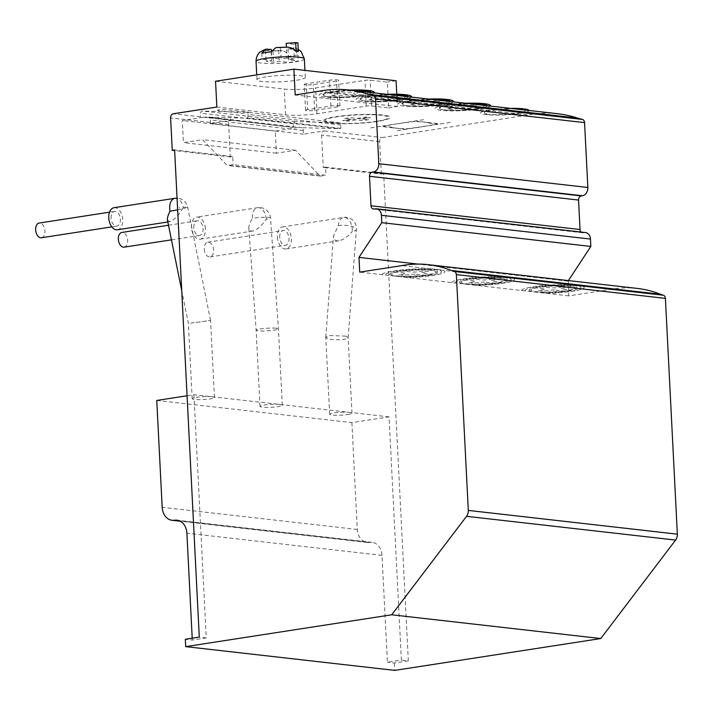 <?xml version="1.0" encoding="UTF-8"?>
<svg xmlns="http://www.w3.org/2000/svg" width="713" height="713" viewBox="0 0 713 713"><rect width="100%" height="100%" fill="white"/><g stroke="black" fill="none" stroke-linecap="round" stroke-linejoin="round"><path stroke-width="0.53" stroke-dasharray="3.56 2.67" d="M301.964 127.707L209.052 117.146L245.905 118.126L338.818 128.688L340.796 128.376L341.001 125.025A2.237 1.738 -83.5 0 0 339.513 122.761A2.237 1.738 -83.5 0 0 339.397 122.752L295.342 121.575A2.237 1.738 -83.5 0 0 293.462 123.759L293.239 127.475L204.916 117.03L182.314 120.524L183.437 142.636L202.581 139.677L226.93 165.184A1.488 1.159 -83.5 0 0 227.768 165.496L233.089 164.667L326.001 175.229L325.591 167.127L323.239 167.484L321.599 135.06A3.725 2.897 96.5 0 1 324.308 130.925L303.453 134.151L303.266 130.47A3.725 2.897 -83.5 0 0 301.964 127.707L338.818 128.688M340.796 128.376L247.892 117.814L248.088 114.463A2.237 1.738 -83.5 0 0 246.609 112.199A2.237 1.738 -83.5 0 0 246.484 112.191L202.43 111.023A2.237 1.738 -83.5 0 0 200.549 113.198L200.326 116.914M293.239 127.475L204.916 117.03M351.883 422.613L357.293 529.474A14.884 11.586 -83.5 0 0 367.222 542.468A14.884 11.586 -83.5 0 0 369.646 542.424A14.884 11.586 96.5 0 1 372.07 542.37A14.884 11.586 96.5 0 1 381.999 555.365L387.409 662.225L401.374 660.069L389.048 416.864L351.883 422.613L156.762 400.439M389.048 416.864L193.936 394.69L187.064 395.751M279.853 404.467A11.167 1.462 177.1 0 0 267.42 404.619A11.167 1.462 177.1 0 0 259.995 406.374A11.167 1.462 177.1 0 0 271.216 407.266A11.167 1.462 177.1 0 0 282.295 405.242A11.167 1.462 177.1 0 0 279.853 404.467M347.792 414.52A11.167 1.462 177.1 0 0 351.981 413.166A11.167 1.462 177.1 0 0 340.752 412.274A11.167 1.462 177.1 0 0 329.673 414.298A11.167 1.462 177.1 0 0 332.124 415.073A11.167 1.462 177.1 0 0 347.792 414.52M212.019 396.758A11.167 1.462 177.1 0 0 199.595 396.909A11.167 1.462 177.1 0 0 192.171 398.665A11.167 1.462 177.1 0 0 203.392 399.556A11.167 1.462 177.1 0 0 214.47 397.533A11.167 1.462 177.1 0 0 212.019 396.758M192.207 638.197L192.296 640.051L185.327 639.258M193.936 394.69L206.253 637.894L192.296 640.051M325.591 167.127L383.665 173.722L408.335 660.862L401.374 660.069M408.335 660.862L394.378 663.019L387.409 662.225M206.253 637.894L199.292 637.101M297.829 127.591L275.227 131.085L276.341 153.197L295.494 150.238L319.834 175.746A1.488 1.159 -83.5 0 0 320.681 176.049L326.001 175.229M295.494 150.238L202.581 139.677M276.341 153.197L183.437 142.636M275.227 131.085L182.314 120.524M303.453 134.151L210.54 123.59L210.353 119.909A3.725 2.897 -83.5 0 0 209.052 117.146M247.892 117.814L245.905 118.126M210.54 123.59L231.395 120.363A3.725 2.897 -83.5 0 0 228.686 124.499L230.326 156.922L232.679 156.566L233.089 164.667M230.326 156.922L174.64 150.595M232.679 156.566L174.614 149.962M271.484 50.988L278.721 50.249L282.232 50.65C284.826 50.971 286.974 52.851 288.685 56.291A22.326 2.914 177.1 0 0 293.836 55.632A22.326 2.914 177.1 0 0 297.972 54.856C296.26 51.416 294.113 49.536 291.519 49.215L288.007 48.814L295.129 48.136L298.364 51.496M288.007 48.814L288.569 59.865L294.371 58.965L293.622 44.233L286.189 43.386M297.927 42.869L293.622 44.233M294.371 58.965L286.938 58.127L286.385 47.192L280.574 47.967L281.136 59.019L271.412 57.913A22.326 2.914 177.1 0 0 262.134 59.348L271.849 60.453L266.109 61.345L273.542 62.183L279.282 61.3L288.997 62.405A22.326 2.914 177.1 0 0 298.284 60.97L288.569 59.865M280.574 47.967L276.02 47.548M271.288 49.402L265.557 50.391L271.368 50.971M261.823 53.243L262.134 59.348M271.109 51.808L271.412 57.913M271.377 51.193L271.849 60.453M286.938 58.127L281.136 59.019M265.557 50.391L266.109 61.345M272.99 51.238L273.542 62.183M278.721 50.249L279.282 61.3M288.685 56.291L288.997 62.405M297.972 54.856L298.284 60.97M266.038 76.87A24.189 3.155 177.1 0 0 256.983 79.811A24.189 3.155 177.1 0 0 281.296 81.737A24.189 3.155 177.1 0 0 305.298 77.361A24.189 3.155 177.1 0 0 291.528 75.213A24.189 3.155 177.1 0 0 266.038 76.87M306.349 83.786A5.579 0.731 177.1 0 0 304.255 84.464A5.579 0.731 177.1 0 0 307.437 84.963A5.579 0.731 177.1 0 0 313.319 84.58L336.527 80.988A5.579 0.731 177.1 0 0 338.622 80.311A5.579 0.731 177.1 0 0 335.44 79.811A5.579 0.731 177.1 0 0 329.558 80.195L306.349 83.786L307.651 109.579L330.868 105.987A5.579 0.731 -2.9 0 1 336.75 105.613A5.579 0.731 -2.9 0 1 339.923 106.103A5.579 0.731 -2.9 0 1 337.837 106.781L314.62 110.372A5.579 0.731 -2.9 0 1 308.738 110.756A5.579 0.731 -2.9 0 1 305.565 110.257A5.579 0.731 -2.9 0 1 307.651 109.579M216.85 107.039L285.61 114.855A22.326 2.914 177.1 0 0 316.955 113.75L366.277 106.121A3.725 0.49 -2.9 0 1 371.5 105.943L388.692 107.895L387.382 82.102L370.199 80.15A3.725 0.49 177.1 0 0 364.976 80.328L315.645 87.957A22.326 2.914 -2.9 0 1 284.3 89.063L215.549 81.246M388.692 107.895L397.399 106.549L396.838 95.444M396.089 80.756L387.382 82.102M397.399 106.549L295.191 94.936M557.914 113.759A157.787 122.77 -83.5 0 0 528.262 114.98L319.21 91.219M585.507 232.563A7.442 5.793 -83.5 0 0 584.286 232.59L583.127 232.768A3.725 2.897 96.5 0 1 582.521 232.786A3.725 2.897 96.5 0 1 581.077 232.064M637.386 288.435A146.388 113.902 -83.5 0 0 610.934 289.371L568.778 295.886L568.395 280.601M568.029 281.154L418.112 264.113M568.778 295.886L359.726 272.125M610.934 289.371L401.882 265.61M394.378 663.019L394.752 670.389M383.665 173.722L381.312 174.088L323.239 167.484M381.312 174.088L379.664 141.664A3.725 2.897 96.5 0 1 382.382 137.529L528.262 114.98M266.305 219.149A11.167 6.863 81.2 0 0 257.651 207.688L257.651 207.688A11.167 6.863 81.2 0 0 252.411 218.303A11.167 1.168 -4.1 0 1 264.149 217.331A11.167 1.168 -4.1 0 1 270.494 217.928A11.167 1.168 -4.1 0 1 266.305 219.149C261.689 225.905 257.063 229.889 252.438 231.092L251.448 231.146L248.846 228.231C248.739 225.593 249.933 222.287 252.411 218.303M205.371 228.561A11.167 6.863 81.2 0 0 196.717 217.108A11.167 6.863 81.2 0 0 191.458 227.349A11.167 6.863 81.2 0 0 200.13 239.176A11.167 6.863 81.2 0 0 205.371 228.561M193.776 227.616A7.442 4.572 -98.8 0 1 197.287 220.789A7.442 4.572 -98.8 0 1 202.947 227.447A7.442 4.572 -98.8 0 1 199.56 235.495A7.442 4.572 -98.8 0 1 193.776 227.616M275.984 328.185C270.022 327.579 255.593 329.049 256.136 330.217L258.578 330.877C264.541 331.492 278.97 330.021 278.426 328.853L275.984 328.185M124.124 247.153A7.442 4.572 81.2 0 0 127.582 239.711A7.442 4.572 81.2 0 0 122.609 232.429A7.442 4.572 81.2 0 0 121.852 232.447M345.671 336.108L329.941 335.565L325.779 337.276L328.256 338.8C334.201 340.556 348.461 339.709 348.149 337.632L345.671 336.108M204.283 249.042A7.442 4.572 81.2 0 0 210.068 256.921A7.442 4.572 81.2 0 0 213.445 248.873A7.442 4.572 81.2 0 0 207.795 242.215A7.442 4.572 81.2 0 0 204.283 249.042M279.719 237.384A7.442 4.572 -98.8 0 1 283.23 230.557A7.442 4.572 -98.8 0 1 288.89 237.215A7.442 4.572 -98.8 0 1 285.503 245.263A7.442 4.572 -98.8 0 1 279.719 237.384M338.354 225.549A11.167 3.128 4.4 0 1 350.235 226.03A11.167 3.128 4.4 0 1 356.429 229.345L356.429 229.345A11.167 3.128 4.4 0 1 352.24 231.44A11.167 6.863 81.2 0 0 343.595 217.456L343.595 217.456A11.167 6.863 81.2 0 0 338.354 225.549L333.541 235.851C333.408 239.55 335.19 241.199 338.871 240.78C343.399 239.826 347.855 236.716 352.24 231.44M277.402 237.117A11.167 6.863 81.2 0 0 286.073 248.944A11.167 6.863 81.2 0 0 291.314 240.851A11.167 6.863 81.2 0 0 282.66 226.877A11.167 6.863 81.2 0 0 277.402 237.117M179.016 207.786C179.917 207.768 179.917 207.768 179.016 207.786M177.644 209.8A11.167 0.668 -11.5 0 0 187.608 207.109A11.167 0.668 -11.5 0 0 183.294 207.447A11.167 6.863 81.2 0 0 174.961 198.294M167.466 220.148L170.175 221.591C174.587 219.711 178.963 214.996 183.294 207.447M117.44 229.773A11.167 6.863 81.2 0 0 122.369 216.868A11.167 6.863 81.2 0 0 114.027 207.706M111.085 218.214A7.442 4.572 -98.8 0 1 114.597 211.387A7.442 4.572 -98.8 0 1 120.256 218.044A7.442 4.572 -98.8 0 1 116.87 226.101A7.442 4.572 -98.8 0 1 111.085 218.214M190.754 323.167L210.567 320.431L190.754 323.167M41.434 237.759A7.442 4.572 81.2 0 0 44.892 230.317A7.442 4.572 81.2 0 0 39.919 223.035A7.442 4.572 81.2 0 0 39.162 223.044M416.339 274.282L424.725 275.236A23.11 3.012 -2.9 0 0 431.107 274.247L422.72 273.293A5.214 0.677 -2.9 0 1 423.531 272.295L428.46 271.537L423.353 270.958L418.424 271.715A5.214 0.677 -2.9 0 1 411.107 271.974L402.72 271.02A23.11 3.012 -2.9 0 0 396.33 272.01L404.726 272.963A5.214 0.677 -2.9 0 1 403.914 273.961L398.977 274.719L404.093 275.307L409.021 274.541A5.214 0.677 -2.9 0 1 416.339 274.282M424.226 275.182A22.326 2.914 -2.9 0 1 396.312 275.824A22.326 2.914 -2.9 0 1 396.829 272.063M428.718 274.835A24.019 3.137 -2.9 0 1 390.002 274.781A24.019 3.137 -2.9 0 1 422.444 269.772A24.019 3.137 -2.9 0 1 428.718 274.835M403.21 271.083A22.326 2.914 -2.9 0 1 431.133 270.441A22.326 2.914 -2.9 0 1 430.616 274.193M486.016 282.205L494.412 283.159A23.11 3.012 -2.9 0 0 500.793 282.17L492.407 281.216A5.214 0.677 -2.9 0 1 493.218 280.218L498.146 279.46L493.04 278.872L488.102 279.639A5.214 0.677 -2.9 0 1 480.794 279.897L472.398 278.943A23.11 3.012 -2.9 0 0 466.017 279.933L474.403 280.886A5.214 0.677 -2.9 0 1 473.592 281.885L468.664 282.642L473.771 283.221L478.708 282.464A5.214 0.677 -2.9 0 1 486.016 282.205M493.913 283.097A22.326 2.914 -2.9 0 1 465.999 283.738A22.326 2.914 -2.9 0 1 466.516 279.986M498.396 282.758A24.019 3.137 -2.9 0 1 459.689 282.704A24.019 3.137 -2.9 0 1 492.13 277.687A24.019 3.137 -2.9 0 1 498.396 282.758M472.897 278.997A22.326 2.914 -2.9 0 1 500.811 278.355A22.326 2.914 -2.9 0 1 500.294 282.116M555.703 290.12L564.09 291.073A23.11 3.012 -2.9 0 0 570.48 290.093L562.085 289.139A5.214 0.677 -2.9 0 1 562.896 288.141L567.833 287.375L562.717 286.795L557.789 287.562A5.214 0.677 -2.9 0 1 550.472 287.82L542.085 286.867A23.11 3.012 -2.9 0 0 535.704 287.847L544.09 288.801A5.214 0.677 -2.9 0 1 543.279 289.799L538.351 290.565L543.458 291.145L548.386 290.378A5.214 0.677 -2.9 0 1 555.703 290.12M563.6 291.02A22.326 2.914 -2.9 0 1 535.677 291.662A22.326 2.914 -2.9 0 1 536.194 287.909M568.083 290.672A24.019 3.137 -2.9 0 1 529.376 290.628A24.019 3.137 -2.9 0 1 561.808 285.61A24.019 3.137 -2.9 0 1 568.083 290.672M542.584 286.92A22.326 2.914 -2.9 0 1 570.498 286.278A22.326 2.914 -2.9 0 1 569.981 290.031M386.294 275.147A27.914 3.645 -2.9 0 1 405.332 270.067A27.914 3.645 -2.9 0 1 435.483 269.764A27.914 3.645 -2.9 0 1 437.827 273.765A27.914 3.645 -2.9 0 1 402.845 277.027M382.132 274.674A31.63 4.126 -2.9 0 1 392.64 271.1A31.604 4.126 -2.9 0 1 437.942 269.389A31.604 4.126 -2.9 0 1 432.069 275.583A31.63 4.126 -2.9 0 1 407.016 277.5M455.981 283.07A27.914 3.645 -2.9 0 1 475.018 277.99A27.914 3.645 -2.9 0 1 505.169 277.687A27.914 3.645 -2.9 0 1 507.513 281.68A27.914 3.645 -2.9 0 1 472.532 284.95M451.81 282.598A31.63 4.126 -2.9 0 1 462.327 279.024A31.604 4.126 -2.9 0 1 507.629 277.304A31.604 4.126 -2.9 0 1 501.747 283.498A31.63 4.126 -2.9 0 1 476.694 285.423M525.668 290.993A27.914 3.645 -2.9 0 1 544.696 285.913A27.914 3.645 -2.9 0 1 574.847 285.61A27.914 3.645 -2.9 0 1 577.191 289.603A27.914 3.645 -2.9 0 1 542.21 292.874M521.497 290.512A31.63 4.126 -2.9 0 1 532.005 286.938A31.604 4.126 -2.9 0 1 577.307 285.227A31.604 4.126 -2.9 0 1 571.434 291.421A31.63 4.126 -2.9 0 1 546.381 293.346M487.148 105.711A24.189 3.155 -2.9 0 1 484.68 107.315A24.189 3.155 -2.9 0 1 444.137 109.918A24.189 3.155 -2.9 0 1 457.345 104.214A24.189 3.155 -2.9 0 1 468.931 103.643M449.983 101.487A24.189 3.155 -2.9 0 1 447.514 103.091A24.189 3.155 -2.9 0 1 406.971 105.693A24.189 3.155 -2.9 0 1 420.18 99.989A24.189 3.155 -2.9 0 1 431.766 99.419M408.175 96.736A24.189 3.155 -2.9 0 1 405.706 98.341A24.189 3.155 -2.9 0 1 365.163 100.943A24.189 3.155 -2.9 0 1 378.371 95.23A24.189 3.155 -2.9 0 1 389.958 94.669M371.01 92.512A24.189 3.155 -2.9 0 1 368.541 94.116A24.189 3.155 -2.9 0 1 327.998 96.718A24.189 3.155 -2.9 0 1 341.206 91.006A24.189 3.155 -2.9 0 1 352.792 90.444M524.117 109.918A20.472 2.674 -2.9 0 1 515.374 113.519A20.472 2.674 -2.9 0 1 489.573 114.294L486.667 114.748A24.189 3.155 -2.9 0 0 517.718 113.786A24.189 3.155 -2.9 0 0 528.957 110.462M515.588 108.946A20.472 2.674 -2.9 0 0 490.045 110.64A20.472 2.674 -2.9 0 0 488.173 114.133L485.268 114.588A24.189 3.155 -2.9 0 1 487.71 110.372A24.189 3.155 -2.9 0 1 510.74 108.394M490.348 106.077A27.878 3.636 -2.9 0 1 478.245 109.294A27.914 3.645 -2.9 0 1 441.231 110.363A27.914 3.645 -2.9 0 1 443.557 105.355A27.878 3.636 -2.9 0 1 465.732 103.278M453.183 101.852A27.878 3.636 -2.9 0 1 441.08 105.069A27.914 3.645 -2.9 0 1 404.075 106.139A27.914 3.645 -2.9 0 1 406.401 101.13A27.878 3.636 -2.9 0 1 428.566 99.054M411.374 97.102A27.878 3.636 -2.9 0 1 399.262 100.319A27.914 3.645 -2.9 0 1 362.257 101.389A27.914 3.645 -2.9 0 1 364.584 96.38A27.878 3.636 -2.9 0 1 386.758 94.303M374.209 92.877A27.878 3.636 -2.9 0 1 362.106 96.095A27.914 3.645 -2.9 0 1 325.092 97.164A27.914 3.645 -2.9 0 1 327.419 92.155A27.878 3.636 -2.9 0 1 349.593 90.079M365.475 97.084L373.862 98.037A5.214 0.677 -2.9 0 1 373.051 99.036L368.122 99.793L373.229 100.381L378.166 99.615A5.214 0.677 -2.9 0 1 385.475 99.357L393.87 100.31A23.11 3.012 -2.9 0 0 400.251 99.321L391.856 98.367A5.214 0.677 -2.9 0 1 392.667 97.378L397.604 96.612L392.489 96.032L387.56 96.79A5.214 0.677 -2.9 0 1 380.243 97.048L371.856 96.095A23.11 3.012 -2.9 0 0 365.475 97.084M393.371 100.257A22.326 2.914 -2.9 0 1 365.448 100.898A22.326 2.914 -2.9 0 1 365.965 97.137M372.355 96.157A22.326 2.914 -2.9 0 1 393.968 95.123M404.164 96.282A22.326 2.914 -2.9 0 1 399.752 99.267M444.449 106.059L452.835 107.012A5.214 0.677 -2.9 0 1 452.024 108.011L447.096 108.777L452.202 109.356L457.14 108.59A5.214 0.677 -2.9 0 1 464.448 108.331L472.844 109.285A23.11 3.012 -2.9 0 0 479.225 108.305L470.838 107.351A5.214 0.677 -2.9 0 1 471.641 106.353L476.578 105.586L471.471 105.007L466.534 105.774A5.214 0.677 -2.9 0 1 459.217 106.032L450.83 105.078A23.11 3.012 -2.9 0 0 444.449 106.059M472.345 109.232A22.326 2.914 -2.9 0 1 444.431 109.873A22.326 2.914 -2.9 0 1 444.948 106.121M451.329 105.132A22.326 2.914 -2.9 0 1 472.942 104.098M483.138 105.257A22.326 2.914 -2.9 0 1 478.726 108.242M328.31 92.859L336.696 93.813A5.214 0.677 -2.9 0 1 335.885 94.811L330.957 95.578L336.064 96.157L341.001 95.39A5.214 0.677 -2.9 0 1 348.309 95.132L356.705 96.086A23.11 3.012 -2.9 0 0 363.086 95.096L354.7 94.143A5.214 0.677 -2.9 0 1 355.502 93.153L360.439 92.387L355.332 91.808L350.395 92.565A5.214 0.677 -2.9 0 1 343.078 92.824L334.691 91.87A23.11 3.012 -2.9 0 0 328.31 92.859M356.206 96.032A22.326 2.914 -2.9 0 1 328.292 96.674A22.326 2.914 -2.9 0 1 328.809 92.913M335.19 91.932A22.326 2.914 -2.9 0 1 356.803 90.899M366.999 92.057A22.326 2.914 -2.9 0 1 362.587 95.043M407.283 101.834L415.67 102.788A5.214 0.677 -2.9 0 1 414.859 103.786L409.93 104.553L415.037 105.132L419.975 104.365A5.214 0.677 -2.9 0 1 427.283 104.107L435.679 105.061A23.11 3.012 -2.9 0 0 442.06 104.08L433.673 103.127A5.214 0.677 -2.9 0 1 434.484 102.128L439.413 101.362L434.306 100.783L429.369 101.549A5.214 0.677 -2.9 0 1 422.06 101.807L413.665 100.854A23.11 3.012 -2.9 0 0 407.283 101.834M435.18 105.007A22.326 2.914 -2.9 0 1 407.266 105.649A22.326 2.914 -2.9 0 1 407.783 101.897M414.164 100.907A22.326 2.914 -2.9 0 1 435.777 99.873M445.973 101.032A22.326 2.914 -2.9 0 1 441.561 104.018M415.082 121.014L440.634 123.919M450.215 122.431L396.232 130.773M370.68 127.877L424.663 119.534M408.166 128.937L406.775 128.777M384.013 126.183L382.614 126.032M389.2 116.362L388.71 116.299M372.543 114.463L371.963 114.401M345.52 120.185L350.163 120.711M367.578 118.019L362.926 117.493M357.124 118.394L365.831 117.048L370.475 117.574L361.767 118.919M368.737 119.713L362.935 120.613L344.352 118.501L350.154 117.6L368.737 119.713M355.965 119.82L347.267 121.165L342.614 120.631L351.322 119.294M376.295 121.353A31.63 4.126 -2.9 0 1 325.315 121.281A31.63 4.126 -2.9 0 1 368.033 114.686A31.63 4.126 -2.9 0 1 376.295 121.353M409.877 128.67L421.659 126.664M423.397 126.388L427.283 125.978M393.736 127.921L406.16 128.866L422.354 126.745M396.802 123.839L383.398 126.281L394.084 127.493L392.337 127.761M427.158 122.386L414.734 121.442L398.54 123.563M424.092 126.468L437.497 124.026L426.811 122.814L428.549 122.538M405.813 129.294L380.261 126.388M377.694 121.433A33.493 4.376 -2.9 0 1 323.72 121.362A33.493 4.376 -2.9 0 1 368.951 114.374A33.493 4.376 -2.9 0 1 377.694 121.433M218.49 110.649A4.465 0.579 -2.9 0 1 219.185 109.793A4.465 0.579 -2.9 0 1 225.451 109.57L247.75 112.11A4.465 0.579 -2.9 0 1 247.054 112.966A4.465 0.579 -2.9 0 1 240.789 113.189L218.49 110.649M295.342 121.575L202.43 111.023M339.397 122.752L246.484 112.191M341.001 125.025L248.088 114.463M293.462 123.759L200.549 113.198M357.293 529.474L162.181 507.3M369.646 542.424L179.311 520.784M381.999 555.365L186.886 533.19M320.681 176.049L227.768 165.496M319.834 175.746L226.93 165.184M303.266 130.47L210.353 119.909M228.686 124.499L170.612 117.903M231.395 120.363L173.321 113.768M304.362 58.938A24.189 3.155 -2.9 0 1 295.307 61.879A24.189 3.155 -2.9 0 1 269.817 63.528A24.189 3.155 -2.9 0 1 256.047 61.38M291.519 49.215A13.021 1.702 177.1 0 0 292.392 48.136M284.959 47.29A13.021 1.702 177.1 0 0 277.054 47.566M267.776 49.001A13.021 1.702 177.1 0 0 266.894 50.079M274.327 50.926A13.021 1.702 177.1 0 0 282.232 50.65M314.62 110.372L313.319 84.58M330.868 105.987L329.558 80.195M337.837 106.781L336.527 80.988M285.61 114.855L284.3 89.063M316.955 113.75L315.645 87.957M366.277 106.121L364.976 80.328M371.5 105.943L370.199 80.15M583.127 232.768L374.075 209.007M584.286 232.59L375.234 208.829M379.664 141.664L321.599 135.06M324.317 130.925L382.382 137.529M339.513 122.761L246.609 112.199M372.07 542.37L176.958 520.187M367.222 542.468L180.246 521.221M320.44 176.058L227.527 165.496M298.257 49.357L295.129 48.127M305.298 77.361L304.941 70.4M256.983 79.811L256.733 74.883M305.565 110.257L304.255 84.464M339.923 106.103L338.622 80.311M582.521 232.786L373.469 209.016M282.295 405.242L278.426 328.853L270.494 217.928A11.167 11.167 0 0 0 257.651 207.688L196.717 217.108M200.13 239.176L252.438 231.092M259.995 406.374L256.136 330.217L248.846 228.231M171.459 239.844L199.56 235.495M168.5 225.237L197.287 220.789M351.981 413.166L348.149 337.57M329.673 414.298L325.779 337.338M210.068 256.921L285.503 245.263M207.795 242.215L283.23 230.557M348.149 337.632L356.429 229.345A11.167 11.167 0 0 0 343.595 217.456L282.66 226.877M325.779 337.276L333.541 235.851M286.073 248.944L338.871 240.78M210.558 320.422L187.608 207.109A11.167 11.167 0 0 0 177.056 198.169M167.84 221.984L169.694 221.698M192.171 398.665L188.348 323.221L181.735 290.583M111.816 226.877L116.87 226.101M109.544 212.171L114.597 211.387M214.47 397.533L210.567 320.431"/><path stroke-width="1.07" d="M187.064 395.751L156.762 400.439L162.181 507.3A14.884 11.586 -83.5 0 0 172.1 520.294A14.884 11.586 -83.5 0 0 174.533 520.24A14.884 11.586 96.5 0 1 176.958 520.187A14.884 11.586 96.5 0 1 186.886 533.19L192.207 638.197M174.64 150.595L172.261 150.327L174.614 149.962L199.292 637.101L185.327 639.258L185.701 646.629L391.713 614.784L466.56 516.319A7.442 5.793 -83.5 0 0 468.298 510.41L456.356 274.612A3.725 2.897 -83.5 0 0 454.324 271.466A378.933 294.834 96.5 0 1 451.374 270.477A146.388 113.902 -83.5 0 0 428.335 264.675A146.388 113.902 -83.5 0 0 401.882 265.61L359.726 272.125L358.987 257.393L381.785 222.67L381.41 215.299A7.442 5.793 -83.5 0 0 376.455 208.802A7.442 5.793 -83.5 0 0 375.234 208.829L374.075 209.007A3.725 2.897 96.5 0 1 373.469 209.016A3.725 2.897 96.5 0 1 370.992 205.772L369.494 176.289A3.725 2.897 96.5 0 1 372.213 172.154L373.371 171.976A7.442 5.793 -83.5 0 0 378.799 163.714L375.519 98.857A3.725 2.897 -83.5 0 0 373.362 95.667L368.264 94.268A157.787 122.77 -83.5 0 0 348.862 89.998A157.787 122.77 -83.5 0 0 319.21 91.219L295.191 94.936L293.89 69.134L396.089 80.756L396.838 95.444M293.89 69.134L215.549 81.246L216.85 107.039L173.321 113.768A3.725 2.897 -83.5 0 0 170.612 117.903L172.261 150.327M296.136 51.238A22.326 2.914 177.1 0 1 298.364 51.496L297.927 42.869A22.326 2.914 -2.9 0 0 295.699 42.611L296.136 51.238C293.524 48.493 290.271 47.138 286.385 47.192L286.189 43.386L295.699 42.611M286.394 47.192L276.02 47.548L271.109 51.808A22.326 2.914 177.1 0 0 261.823 53.243L265.824 49.152L271.288 49.402L271.377 51.193M581.077 232.064A3.725 2.897 96.5 0 1 580.043 229.533L578.546 200.05A3.725 2.897 96.5 0 1 581.264 195.923L582.423 195.736A7.442 5.793 -83.5 0 0 587.851 187.474L584.562 122.618A3.725 2.897 -83.5 0 0 582.405 119.427L577.316 118.028A157.787 122.77 -83.5 0 0 557.914 113.759L348.862 89.998M577.316 118.028L368.264 94.268M568.395 280.601L590.836 246.431L590.462 239.06A7.442 5.793 -83.5 0 0 585.507 232.563L376.455 208.802M590.836 246.431L381.785 222.67M418.112 264.113L358.987 257.393M185.701 646.629L394.752 670.389L600.756 638.545L675.603 540.08A7.442 5.793 -83.5 0 0 677.35 534.171L665.407 298.382A3.725 2.897 -83.5 0 0 663.375 295.227A378.933 294.834 96.5 0 1 660.416 294.237A146.388 113.902 -83.5 0 0 637.386 288.435L428.335 264.675M660.416 294.237L451.374 270.477M600.756 638.545L391.713 614.784M168.5 225.237L121.852 232.447A7.442 4.572 81.2 0 0 118.34 239.274A7.442 4.572 81.2 0 0 124.124 247.153L171.459 239.844M177.056 198.169A11.167 11.167 0 0 0 174.961 198.294L174.961 198.294A11.167 6.863 81.2 0 0 170.033 211.2A11.167 0.668 -11.5 0 0 177.644 209.8M170.033 211.2C168.001 215.13 167.145 218.116 167.466 220.148L181.735 290.583M174.961 198.294L114.027 207.706A11.167 6.863 81.2 0 0 108.768 217.946A11.167 6.863 81.2 0 0 117.44 229.773L167.84 221.984M109.544 212.171L39.162 223.044A7.442 4.572 81.2 0 0 35.65 229.871A7.442 4.572 81.2 0 0 41.434 237.759L111.816 226.877M393.968 95.123A22.326 2.914 -2.9 0 1 404.164 96.282M472.942 104.098A22.326 2.914 -2.9 0 1 483.138 105.257M356.803 90.899A22.326 2.914 -2.9 0 1 366.999 92.057M435.777 99.873A22.326 2.914 -2.9 0 1 445.973 101.032M352.792 90.444A24.189 3.155 -2.9 0 1 371.01 92.512M349.593 90.079A27.878 3.636 -2.9 0 1 374.209 92.877M510.74 108.394A24.189 3.155 -2.9 0 1 522.95 108.759L520.044 109.214A20.472 2.674 -2.9 0 0 515.588 108.946M528.957 110.462A24.189 3.155 -2.9 0 0 524.34 108.92L521.435 109.374A20.472 2.674 -2.9 0 1 524.117 109.918M389.958 94.669A24.189 3.155 -2.9 0 1 408.175 96.736M386.758 94.303A27.878 3.636 -2.9 0 1 411.374 97.102M431.766 99.419A24.189 3.155 -2.9 0 1 449.983 101.487M428.566 99.054A27.878 3.636 -2.9 0 1 453.183 101.852M468.931 103.643A24.189 3.155 -2.9 0 1 487.148 105.711M465.732 103.278A27.878 3.636 -2.9 0 1 490.348 106.077M179.311 520.784L174.533 520.24M256.733 74.883L256.047 61.38A24.189 3.155 -2.9 0 1 265.111 58.448A24.189 3.155 -2.9 0 1 290.592 56.79A24.189 3.155 -2.9 0 1 304.362 58.938L301.109 51.514L298.257 49.357M582.405 119.427L373.362 95.667M584.562 122.618L375.519 98.857M587.851 187.474L378.799 163.714M582.423 195.736L373.371 171.976M581.264 195.923L372.213 172.154M578.546 200.05L369.494 176.289M580.043 229.533L370.992 205.772M590.462 239.06L381.41 215.299M663.375 295.227L454.324 271.466M665.407 298.382L456.356 274.612M677.35 534.171L468.298 510.41M675.603 540.08L466.56 516.319M180.246 521.221L172.1 520.294M256.047 61.38C256.261 54.643 259.978 52.12 260.263 51.915L265.824 49.152M304.941 70.4L304.362 58.938"/></g></svg>
